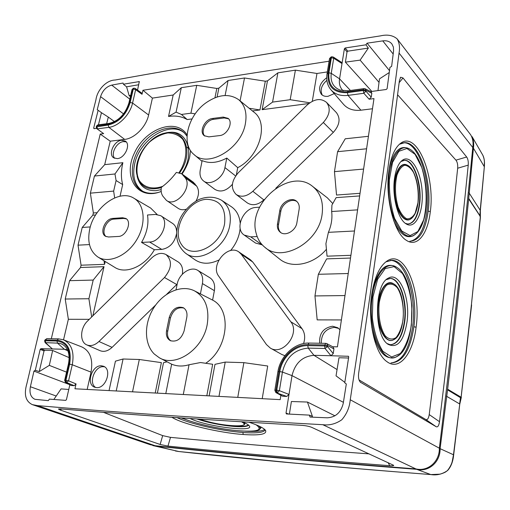 <?xml version="1.0" encoding="UTF-8"?>
<svg xmlns="http://www.w3.org/2000/svg" width="510" height="510" viewBox="0 0 510 510"><rect width="100%" height="100%" fill="white"/><g stroke="black" fill="none" stroke-linecap="round" stroke-linejoin="round"><path stroke-width="0.76" d="M152.828 445.568L155.977 446.072C228.454 453.817 315.333 461.563 416.619 469.308C428.61 472.349 440.461 462.028 440.098 448.672L447.633 389.206L461.11 397.226L471.431 304.578L480.344 216.552L468.684 198.887C462.602 258.423 455.583 321.861 447.633 389.206M468.684 198.887L473.427 148.187C474.051 143.979 473.592 140.123 472.062 136.616L482.804 155.174C484.927 160.42 484.372 162.307 484.2 166.54L473.427 148.187M461.04 398.246L459.771 404.175L461.34 397.284M471.616 304.954L461.008 398.399M459.752 404.098L453.498 454.646L452.281 461.212C451.465 465.369 447.468 471.068 446.747 471.061C445.848 472.062 443.598 473.101 439.99 474.179L430.861 474.574C436.777 475.53 442.368 474.166 447.633 470.494C450.999 466.79 453.014 461.575 453.67 454.844L459.752 404.277M155.977 446.072L178.513 451.484L292.963 462.959C331.965 466.542 371.752 470.003 430.746 474.549L416.619 469.308M453.658 454.844L440.098 448.672M178.806 451.516L153.23 445.657M479.853 216.132L480.203 210.286L468.977 192.755M468.684 198.352L480.229 216.189L480.203 210.286L484.321 166.929M446.448 396.187L459.606 403.933L460.504 397.704L460.932 398.017L461.046 397.296M480.356 217.827L480.203 216.756M460.626 397.111L460.504 397.704L447.506 389.812M482.689 154.976L482.798 155.161C484.283 158.036 484.8 161.963 484.334 166.936L480.331 210.649M190.555 150.603L189.797 156.289C188.496 162.46 185.914 168.376 182.07 174.037M161.192 191.441C137.776 201.023 122.496 177.448 134.366 153.121C145.305 128.603 176.434 117.204 187.074 134.952M158.208 192.468C152.088 193.953 146.721 193.443 142.105 190.944C129.361 183.989 129.132 162.078 141.034 145.796C152.7 129.349 173.547 122.668 184.129 132.683L186.998 136.125M95.619 214.99L92.826 215.194L93.349 212.976L97.136 212.695M133.894 198.224L150.635 208.042L157.105 214.449M160.733 215.698C170.117 220.881 161.205 242.116 149.602 242.02L141.55 242.428C146.944 232.993 148.926 223.845 147.498 214.99L155.512 214.429L160.733 215.698L172.66 223.482C175.096 225.152 176.422 227.766 176.638 231.33M176.53 233.854C174.49 242.849 169.569 248.032 161.772 249.415L154.39 249.753C144.961 266.462 125.613 274.724 114.623 267.278L98.041 257.091M105.194 261.483L104.544 264.346L81.071 265.206L80.535 267.501L104.014 266.679L92.833 315.837M63.533 339.839L68.365 319.285L89.275 319.337M87.172 389.436L91.048 372.141C93.222 359.346 90.123 350.931 81.74 346.889L63.367 339.775L58.535 338.85L57.171 340.176L45.415 339.966L46.786 338.653L44.854 340.074M109.051 390.59L115.432 361.169L123.076 359.002L139.306 359.493L161.37 362.629L155.225 393.031M157.38 393.146L163.519 362.699L167.019 361.826M176.033 289.756L177.174 284.108C178.965 273.704 190.906 265.755 197.893 270.447L209.82 277.714C213.766 280.411 215.29 284.733 214.378 290.674L212.594 300.097C232.024 309.685 228.301 348.668 205.683 363.273M206.824 395.754L212.676 364.261L200.513 362.54L189.038 364.752C182.778 366.594 176.976 366.409 171.647 364.185L159.649 357.937M209.138 395.881L214.978 364.338L225.229 362.087L243.876 362.648L267.712 366.014L262.21 398.68M341.394 319.942L317.175 319.885L314.957 295.934L318.355 274.284L348.228 273.519M350.504 258.041L326.63 258.882L318.355 274.284M350.906 255.306L327.05 256.179L325.916 243.64L328.414 232.33C331.417 225.235 332.494 218.293 331.653 211.516L331.933 205.058L336.122 197.625L359.646 195.929M326.425 249.269C313.338 264.913 291.229 269.063 279.365 258.838L265.06 247.433M262.255 244.851L255.574 243.079L244.258 235.097C234.198 228.831 243.321 207.659 256.09 207.43L259.609 207.181M312.821 186.571L327.344 197.829L332.781 203.56M360.034 193.303L336.523 195.037L334.464 171.634L337.594 151.687L366.588 148.786M368.43 136.297L345.244 138.79L337.594 151.687M372.478 108.764L360.901 110.198L348.018 95.389L363.834 93.279L365.938 91.226L366.065 90.385L371.822 93.228L371.235 97.187L369.144 99.22L373.977 98.589L337.435 346.845L332.705 346.755M328.089 72.962C327.114 86.534 333.559 93.094 347.425 92.648L363.247 90.506L363.375 89.664L347.552 91.813C334.184 92.253 327.968 85.929 328.899 72.841L331.372 57.764L330.569 57.891L328.089 72.962L327.037 73.708C326.068 80.07 327.369 85.431 330.926 89.785L343.561 104.365C347.718 109.012 353.494 110.957 360.901 110.198M329.097 61.213L142.947 90.264L152.407 98.111L173.183 95L181.318 87.694L196.739 85.323L216.833 88.466L218.866 88.16L228.085 80.503L244.5 77.979L265.308 81.211L267.469 80.886L277.893 72.847L295.398 70.15L316.971 73.478L327.331 71.923M316.971 73.478L312.292 101.292M308.811 103.524L262.14 109.675L272.563 102.096L277.893 72.847M267.469 80.886L262.14 109.675M265.308 81.211L259.96 109.962L252.45 110.957M238.865 99.845L253.884 112.123C269.248 122.942 259.756 156.646 237.73 167.65L236.353 174.904M232.394 184.314C226.446 190.918 220.632 192.621 214.94 189.42L203.541 180.967C200.5 178.494 199.41 174.834 200.264 169.983L202.164 160.599C209.451 163.767 217.655 162.919 226.784 158.062L224.935 167.586C223.278 178.098 209.935 186.348 203.541 180.967M218.866 88.16L217.088 96.996M216.833 88.466L214.952 97.767M192.028 118.919L187.189 119.557C181.77 116.427 175.548 115.394 168.523 116.452L176.071 112.13L181.458 114.463L187.189 119.557M173.183 95L168.523 116.452M152.407 98.111L148.62 115.011L132.568 103.052C130.12 114.61 118.664 126.295 108.872 127.341L97.506 128.858L96.804 126.556L96.977 125.843L108.343 124.3C118.696 121.737 125.766 114.482 129.553 102.535L132.651 89.161L133.276 89.059L130.177 102.446C126.25 114.839 118.913 122.368 108.171 125.02L96.205 126.952L96.849 128.692L103.632 133.633L100.228 134.073L110.217 141.2L124.657 139.409C134.64 138.446 146.223 126.703 148.62 115.011M93.349 212.976L90.378 193.15L94.446 176.039L114.98 173.98L116.082 180.527L122.68 184.582C120.921 177.901 120.991 170.601 122.891 162.69L104.709 164.647L110.217 141.2M122.68 184.582L120.035 196.216M264.25 199.506L263.836 199.907C257.881 205.065 252.361 206.053 247.267 202.878L236.079 194.406C230.52 188.356 231.228 181.165 238.208 172.82L307.154 104.996C314.415 98.793 320.873 97.926 326.534 102.395C330.907 108.343 329.836 115.037 323.321 122.476L252.82 191.295C246.783 196.554 241.204 197.593 236.079 194.406M326.534 102.395L336.39 112.602C340.744 118.505 339.711 125.109 333.298 132.409L275.763 188.311M238.878 251.965L241.281 254.28L290.764 321.733C300.473 333.444 282.84 356.127 270.325 348.081L266.437 344.543L218.656 276.095C210.037 265.092 227.938 243.665 238.878 251.965L250.333 259.692L252.718 261.987L302.009 328.682C304.903 332.903 305.426 337.856 303.571 343.561M284.892 355.68L281.928 354.539L270.325 348.081M166.011 254.573C172.38 260.616 171.87 268.26 164.494 277.516L98.953 341.496C94.841 345.27 90.825 346.417 86.904 344.938C79.541 342.146 80.032 327.987 87.586 321L151.77 257.856C156.71 253.368 161.46 252.272 166.011 254.573L178.124 261.898C181.834 264.416 183.237 268.528 182.344 274.227M177.18 284.095L166.7 294.289M155.754 304.929L112.085 347.361C108.031 351.065 104.046 352.18 100.145 350.708L86.904 344.938M181.847 173.878L185.136 177.748C193.003 187.138 175.854 207.799 166.413 200.373L162.843 196.146C161.262 193.781 160.771 190.848 161.383 187.348C167.006 183.275 172.004 178.283 176.377 172.386L181.847 173.878L193.386 182.293L196.669 186.137C199.321 190.268 199.11 195.222 196.044 200.991M186.195 209.253C183.122 210.139 180.463 209.846 178.213 208.38L166.413 200.373M339.947 329.766L337.767 327.764L332.558 326.221C323.321 327.866 319.03 333.54 319.693 343.243M96.549 387.613C106.01 388.677 112.302 369.24 103.53 366.269L101.375 365.804C91.889 364.899 85.718 384.33 94.643 387.211L96.549 387.613M117.306 158.623C124.81 158.227 131.051 144.579 125.352 141.111L121.558 140.25C114.03 140.76 107.891 154.39 113.679 157.813L117.306 158.623M326.712 77.724C319.649 83.111 317.877 88.644 321.389 94.331C323.04 95.982 325.246 96.645 328.006 96.32L334.235 93.611M230.545 250.588C235.314 244.876 238.368 238.559 239.713 231.648L240.153 228.41M240.172 222.985C239.394 215.539 236.359 210.043 231.062 206.505L221.64 200.322M185.761 253.349L195.005 259.794C201.813 264.308 209.776 264.378 218.873 260.011M142.724 191.269C134.876 185.583 132.173 176.575 134.608 164.233C139.281 139.632 170.047 120.003 184.626 133.174M137.126 176.256C139.536 186.188 145.834 190.982 156.028 190.644L161.128 189.65M181.585 173.7C195.776 153.924 187.368 129.285 168.644 132.53M141.55 242.428L154.39 249.753M257.174 236.544L250.754 236.869L244.258 235.097M194.737 290.987L212.594 300.097M197.893 270.447C201.858 273.156 203.369 277.529 202.419 283.566L200.411 293.926M226.784 158.062L237.73 167.65M245.437 123.318C241.574 148.741 207.933 168.491 193.896 154.434C180.795 143.941 187.559 115.834 205.785 102.956C218.255 94.356 229.207 93.253 238.635 99.66C244.883 105.009 247.152 112.895 245.437 123.318M249.16 108.267L259.96 109.962M228.085 80.503L225.101 95.51M380.403 35.891C277.115 51.95 188.687 66.663 115.101 80.025C106.558 80.076 97.2 89.785 95.925 99.871C74.135 185.627 51.14 280.13 26.941 383.373C23.715 394.255 25.513 401.338 32.34 404.628L37.504 405.616C114.081 412.22 209.17 418.576 322.779 424.69C329.46 425.576 335.809 423.925 341.821 419.749C346.755 414.037 349.567 407.375 350.249 399.757C369.795 270.88 386.057 155.308 399.05 53.046C400.063 47.621 399.438 42.916 397.162 38.913C392.91 35.273 387.326 34.266 380.403 35.891M365.275 88.842L371.07 91.711L371.822 93.228M370.764 91.564L386.274 89.486L387.122 88.657L389.927 67.447L391.642 66.332L393.573 50.853L393.395 47.092L391.897 43.962C389.767 41.406 386.727 40.386 382.774 40.883L367.066 43.191L389.506 70.648M333.368 57.088L341.49 62.322L342.012 63.578L344.384 48.769L345.187 47.972L365.957 44.81L367.066 43.191M142.947 90.264L142.035 94.28L141.716 93.1L135.328 88.479L135.647 89.671L133.276 89.059L134.105 88.16L135.328 88.479M137.547 90.085L139.306 81.574L123.401 84.214L126.576 86.827L138.777 84.73M96.505 128.335L94.031 128.667L93.674 128.125L98.137 110.281L97.231 109.701L100.578 96.639C102.618 90.48 106.335 86.643 111.722 85.113L123.063 83.041L123.401 84.214M51.312 338.729L100.228 134.073M69.825 384.903L66.434 399.668L65.701 400.375L49.374 399.132L48.329 400.662L34.967 399.311C30.759 397.341 29.236 393.153 30.383 386.739L33.966 371.095L35.305 370.266L40.188 349.375L40.883 348.681L52.39 348.961L45.212 342.707M44.651 340.897L44.842 340.132L45.415 339.966L45.218 340.795L56.973 341.011C67.09 342.51 71.094 350.236 68.99 364.185L65.274 380.243L68.569 380.817L76.054 383.915L74.23 385.688L71.132 385.528L65.567 382.411M76.054 383.915L74.944 388.786L280.194 399.63L280.876 395.435M282.616 396.232L275.904 392.598L286.741 396.442L282.616 396.232L276.618 392.808L275.897 390.137L274.833 390.341L275.904 392.598M325.833 343.345L326.789 343.593L325.833 343.345L324.742 344.938L307.932 344.639C294.703 344.142 281.125 356.841 278.951 371.56L275.897 390.137L276.771 390.175L279.824 371.586C281.915 357.389 295.016 345.136 307.779 345.627L324.589 345.933L324.742 344.938L327.688 345.589L326.789 343.593L333.036 346.928L333.922 348.897L333.228 353.596L330.99 355.738L348.413 356.28L348.7 357.045L344.754 382.819L346.315 383.973L343.243 403.34C340.986 412.462 335.682 417.282 327.324 417.805L310.035 417.065L309.366 415.114L286.448 413.954L286.014 413.081L289.004 394.44L286.741 396.442M32.653 404.73L150.195 444.694L155.091 445.702C227.575 453.435 314.479 461.167 415.803 468.894C427.839 471.897 439.671 461.601 439.352 448.194C452.829 338.232 463.966 238.004 472.77 147.505C473.529 142.73 472.834 138.503 470.685 134.812L397.162 38.913M160.14 444.471L60.244 410.021L58.42 409.039L60.601 408.905C127.698 414.541 207.984 420.01 301.461 425.314C305.758 425.627 309.181 426.309 311.737 427.367L393.656 465.318C393.854 465.777 392.56 465.904 389.774 465.706C305.362 459.172 231.425 452.631 167.969 446.091L160.14 444.471L162.677 435.616L170.499 437.363C228.257 442.922 294.474 448.424 369.151 453.881M360.914 382.647L360.647 382.462C358.798 380.74 358.135 377.636 358.664 373.148C374.569 266.169 388.155 168.663 399.406 80.618L400.669 77.239L403.008 77.96L466.669 157.004C467.957 158.878 468.486 161.581 468.237 165.125C460.364 243.55 450.783 329.084 439.499 421.706C438.893 425.678 437.803 427.361 436.222 426.755L360.309 382.162M359.021 379.905L425.754 419.488L436.222 426.755M425.754 419.488C427.425 420.183 428.578 418.551 429.216 414.592L439.499 421.706M397.583 94.758L455.934 160.153C457.336 161.989 457.916 164.679 457.668 168.23C449.775 243.799 440.289 325.922 429.216 414.592M388.888 170.633C391.03 156.2 395.167 146.918 401.306 142.8C417.499 131.625 435.291 176.6 430.319 211.516C427.884 233.911 417.237 247.79 406.419 240.344C394.039 233.242 384.871 197.517 388.888 170.633M416.103 327.159C413.049 353.64 399.311 371.261 386.905 361.628C375.054 353.742 367.57 321.211 371.72 294.531C374.589 276.739 379.937 265.404 387.778 260.534C405.004 249.862 421.432 291.331 416.103 327.159L413.89 326.808C410.25 350.344 402.651 362.38 391.1 362.903L390.998 362.884M466.669 157.004L455.934 160.153M468.237 165.125L457.668 168.23M403.008 77.96L399.145 82.677M399.764 144.158L404.71 142.66C419.443 141.774 432.301 181.012 428.183 211.204C425.461 230.718 419.367 240.733 409.9 241.236L409.861 241.236M410.123 241.255C418.767 239.439 424.377 229.443 426.953 211.267C431.237 181.12 418.608 141.92 403.722 142.8L400.286 143.508M408.816 148.646C399.948 144.661 393.395 151.393 389.149 168.829M393.669 220.569C399.585 233.892 406.113 238.948 413.253 235.735L414.961 234.613M394.542 178.328C395.958 168.874 398.705 162.747 402.785 159.961C411.347 154.428 421.336 171.972 422.197 192.633C423.332 213.308 415.019 230.01 405.896 223.737C397.787 218.873 391.903 195.904 394.542 178.328M400.885 161.555L404.481 160.299C414.05 159.515 422.427 185.015 419.564 204.733C417.671 217.381 413.674 223.794 407.586 223.973L405.284 223.291M408.019 224.005C413.706 223.119 417.429 216.705 419.188 204.752C422.05 185.053 413.674 159.573 404.105 160.363L403.499 160.408M401.676 160.937L401.332 161.109M407.292 165.138C400.095 160.969 393.242 174.471 394.23 191.907C395.059 209.336 403.321 223.176 410.097 219.383L411.181 218.688M387.778 260.534L386.134 261.796L391.846 260.304C406.84 260.074 418.276 296.131 413.89 326.808M390.08 260.412L390.437 260.419C405.45 260.196 416.868 296.183 412.622 326.789C409.288 349.369 402.154 361.411 391.221 362.916M397.481 356.171L395.786 357.159C384.782 360.666 376.756 350.587 371.707 326.916M372.491 289.884C377.999 269.433 385.847 261.77 396.034 266.896L396.232 267.017M407.031 321.918C403.71 341.254 397.386 348.712 388.053 344.295C373.83 335.65 374.091 284.344 388.276 278.186C399.451 270.969 410.531 297.993 407.031 321.918M386.293 279.665L390.341 278.447C400.012 278.103 407.592 301.537 404.755 321.549C402.384 336.817 397.507 344.524 390.131 344.683L387.192 343.587M390.405 344.715C397.469 343.938 402.122 336.217 404.366 321.542C407.209 301.55 399.63 278.135 389.952 278.485L389.468 278.492M387.192 279.027L386.848 279.18M394.345 339.322L393.274 339.928C385.662 343.817 377.362 328.822 377.534 310.501C377.521 292.166 385.892 278.664 393.439 283.719L393.497 283.758M389.257 72.535L379.491 78.865L377.98 90.595M365.957 44.81L368.347 48.08L347.82 51.159L347.017 51.95L345.397 62.143L360.117 60.123L368.347 48.08M379.038 82.384L360.117 60.123M363.375 89.664L364.076 88.6L365.09 88.746L366.065 90.385L363.375 89.664M331.372 57.764L333.712 58.242L333.317 57.05L332.061 56.782L331.372 57.764M327.057 73.574L329.517 58.663L331.251 56.91L331.933 56.801M371.235 97.187L365.938 91.226L363.247 90.506L363.834 93.279L369.144 99.22M307.779 345.627L308.225 348.126L325.036 348.464L324.589 345.933L327.541 346.583L327.688 345.589L333.922 348.897M343.402 402.326L292.013 375.628L282.425 372.077L279.384 390.666L277.485 392.853L276.771 390.175L279.384 390.666L289.004 394.421L292.013 375.628C295.111 363.056 302.424 356.292 313.962 355.323L330.99 355.738L325.036 348.464L327.541 346.583L333.228 353.596M348.553 358.007L338.978 357.765L336.039 375.851L344.824 382.353M130.388 96.6L129.164 95.65L126.576 86.827M129.164 95.65L130.668 95.389M106.641 123.707L108.311 117.083L101.458 112.704L98.443 124.829M44.032 350.963L39.238 371.599L49.311 365.377L52.651 350.478L44.727 350.274L44.032 350.963L40.188 349.375M68.773 389.474L61.092 388.881L53.856 399.47M334.923 415.809L307.441 402.046L312.432 416.396L309.366 415.114M307.441 402.046L291.401 401.51L289.393 414.133M343.185 90.812L342.65 90.295C339.909 87.331 338.882 83.519 339.564 78.852L342.012 63.578L333.712 58.242L331.245 73.319C330.219 81.619 333.164 87.21 340.081 90.091L348.151 90.774M345.397 62.143L371.828 91.418M52.651 350.478L69.111 357.612M66.555 372.147L49.311 365.377M114.495 121.622L108.311 117.083M68.824 384.317L33.966 371.095M35.305 370.266L39.238 371.599M67.862 350.803L64.337 349.248L57.49 343.122L45.154 342.656L44.638 340.954L45.218 340.795L45.734 342.892L52.402 348.961L64.337 349.248L67.447 349.841M57.171 340.176C67.664 341.725 71.821 349.733 69.64 364.204L65.924 380.275L66.74 382.602L66.083 382.57L65.274 380.243L64.649 380.371L65.484 382.36L71.132 385.528M80.535 267.501L69.583 280.678L65.223 299.026L68.365 319.285M92.826 215.194L82.231 227.454L78.024 245.163L81.071 265.206M104.709 164.647L94.446 176.039M96.231 126.85L97.875 124.905L109.089 123.375M98.137 110.281L101.458 112.704M128.934 102.873L132.007 89.626L133.951 88.185M122.891 162.69L114.98 173.98M181.318 87.694L176.071 112.13M237.756 397.392L243.876 362.648M218.975 396.397L225.229 362.087M132.53 391.833L139.306 359.493M116.21 390.966L123.076 359.002M65.223 299.026L88.906 298.733L91.679 316.971M69.583 280.678L93.196 280.073L88.906 298.733M295.398 70.15L290.19 99.705L272.563 102.096M363.604 169.065L334.464 171.634M344.983 295.564L314.957 295.934M90.378 193.15L113.653 191.097L114.654 197.899M116.082 180.527L113.653 191.097M196.739 85.323L190.906 113.182L181.458 114.463M165.801 393.586L171.647 364.185M207.258 324.194C203.28 349.038 175.81 367.857 159.298 357.752L154.288 354.036C143.941 343.867 143.96 323.149 153.854 307.708C163.627 292.192 181.662 284.446 194.386 290.808C205.269 297.043 209.553 308.174 207.258 324.194M183.281 394.51L189.038 364.752M78.024 245.163L89.486 244.577M82.231 227.454L90.289 226.937M244.5 77.979L240.076 100.84M357.599 209.859L331.653 211.516M354.488 230.992L328.414 232.33M104.008 260.757L104.544 264.346M89.754 228.984C94.312 206.907 119.283 188.98 133.665 198.09C144.814 204.274 146.446 223.966 136.603 239.987C126.926 256.109 108.547 263.906 97.812 256.951C89.805 251.169 87.121 241.848 89.754 228.984M122.604 217.738L112.818 218.407C105.079 218.497 99.138 233.115 105.583 236.321L108.579 236.997L118.39 236.449C126.187 236.474 132.256 221.824 125.868 218.49L122.604 217.738L123.739 218.439L113.966 219.109C106.609 219.185 100.546 232.764 106.188 236.614M322.084 214.474C318.686 242.715 281.826 263.052 264.709 247.159C260.38 243.57 257.505 238.846 256.084 232.981C247.395 203.28 289.89 167.382 312.471 186.297C320.471 192.78 323.678 202.17 322.084 214.474M296.903 222.66L299.128 209.317C299.619 205.855 298.764 203.159 296.565 201.227C291.44 196.567 280.87 202.527 279.786 210.605L277.504 223.794C276.962 227.473 277.912 230.31 280.347 232.292C285.536 236.659 295.864 230.705 296.903 222.66M126.416 218.886L123.739 218.439M297.037 201.66C291.72 197.682 281.851 203.656 280.8 211.401L278.524 224.572C278.014 227.951 278.798 230.647 280.87 232.656M223.246 117.077L212.53 118.473C204.835 119.085 198.734 131.797 204.28 135.711L208.819 136.871L219.58 135.596C227.301 135.093 233.554 122.413 228.11 118.358L223.246 117.077L224.266 117.95L213.55 119.334C206.231 119.926 200.079 131.714 204.829 136.1M186.794 317.36C187.495 312.828 186.328 309.608 183.288 307.702C176.785 305.873 172.112 309.085 169.263 317.341L166.566 330.652C165.801 335.408 167.063 338.748 170.353 340.667C176.798 342.28 181.394 338.997 184.135 330.824L186.794 317.36M228.588 118.824L224.266 117.95M183.842 308.046C177.499 306.797 173.024 310.099 170.423 317.947L167.733 331.239C166.999 335.644 168.07 338.876 170.952 340.929M104.014 266.679L93.196 280.073M290.19 99.705L309.819 102.771M190.906 113.182L195.171 113.857M389.774 465.706L388.065 462.615M103.466 412.322L162.677 435.616M249.16 422.274C258.487 425.391 263.97 428.132 265.595 430.504C267.017 434.29 259.545 435.623 243.181 434.501C218.707 432.767 182.089 423.95 171.927 417.288M167.969 446.091L170.499 437.363M60.244 410.021L61.563 408.982M265.13 429.911C263.861 432.569 256.466 433.43 242.932 432.486C221.576 430.975 190.179 423.906 177.091 417.645M245.189 431.211C255.644 431.823 262.14 431.243 264.671 429.458M181.107 417.913L188.419 420.514M260.916 426.991L260.291 428.668M242.307 421.853C246.183 423.383 248.523 424.741 249.326 425.92C254.758 432.697 205.428 426.385 190.185 418.525M248.599 425.136C247.331 426.596 242.671 427.061 234.619 426.519C221.212 425.353 208.628 422.835 196.879 418.971M198.39 419.067C209.973 422.701 222.067 425.059 234.683 426.13C242.193 426.64 246.776 426.258 248.427 424.989M244.66 422.841L244.532 424.282M321.262 343.268C321.274 334.037 325.616 328.733 334.299 327.363L338.602 328.383M95.772 387.523C88.16 383.316 94.707 365.829 103.511 366.696L104.55 366.824M114.724 158.349C110.364 153.969 116.58 142.08 123.452 141.608L126.212 141.907M322.256 95.083C319.878 90.085 321.415 85.176 326.884 80.357M480.344 210.649L480.388 217.591L471.431 304.578M175.37 450.967L178.627 451.503C250.059 459.382 334.139 467.071 430.861 474.574L431.033 474.574M161.339 187.616C147.377 191.269 139.109 186.411 136.546 173.056L137.184 163.111C141.831 147.282 151.247 137.235 165.431 132.976C183.319 128.361 193.641 149.519 181.974 169.256L179.762 172.807M179.055 172.603L181.356 168.931C186.838 158.106 187.323 146.874 182.752 139.345C178.889 135.169 173.91 133.04 167.815 132.951C161.447 134.149 155.333 137.196 149.462 142.099C138.414 153.115 133.856 169.875 139.224 180.425C144.011 187.603 152.923 189.892 162.843 186.265M323.321 122.476L333.298 132.409M252.82 191.295L263.836 199.907M183.523 175.555L195.056 183.963M149.602 242.02L161.772 249.415M250.754 236.869L262.012 244.864M290.764 321.733L302.009 328.682M241.281 254.28L252.718 261.987M164.494 277.516L176.747 284.529M98.953 341.496L112.085 347.361M224.935 167.586L235.594 175.95M472.77 147.505L399.05 53.046M155.091 445.702L37.504 405.616M415.803 468.894L322.779 424.69M439.352 448.194L350.249 399.757M430.319 211.516L428.183 211.204M413.253 235.735L413.897 235.263C418.104 232.84 421.349 227.817 423.644 220.205C431.039 197.096 423.625 156.5 409.708 149.124C398.355 141.895 387.071 163.002 388.582 191.25C389.857 219.478 403.225 241.523 413.897 235.263L416.53 233.331M423.6 219.982C427.584 204.331 426.832 183.849 421.668 167.203L415.032 154.307L406.91 148.512L398.845 151.298L392.515 162.467L389.334 179.947C389.124 193.679 390.864 206.486 394.555 218.369L401.765 231.024L410.097 235.594L417.856 231.534L423.6 219.982M412.093 217.948L410.41 219.16C403.659 222.94 395.435 209.055 394.663 191.683C393.733 174.312 400.637 161.02 407.79 165.393C415.159 169.244 420.036 188.19 418.015 202.935C416.868 211.369 414.33 216.782 410.41 219.16L410.097 219.383M415.153 213.193L417.951 202.808C418.876 191.658 417.448 181.624 413.661 172.705C410.901 168.058 407.904 165.572 404.659 165.253C401.517 166.419 398.947 169.741 396.946 175.23C394.657 185.551 395.046 196.159 398.125 207.054C400.541 213.014 403.378 216.922 406.636 218.764C409.881 219.141 412.717 217.285 415.153 213.193M372.255 296.731C375.277 273.494 386.918 260.457 396.71 267.316C416.95 278.613 416.931 348.234 396.474 356.719C382.385 365.358 367.104 329.53 372.255 296.731M399.145 354.986L395.786 357.159M372.95 296.954L372.325 317.819C374.079 331.87 377.591 343.032 382.851 351.301L391.603 356.962L400.312 353.532C405.526 346.959 409.211 337.48 411.379 325.099L411.863 305.7C410.346 292.663 407.197 281.902 402.422 273.43L394.077 266.609L385.216 268.56L377.61 279.314L372.95 296.954M378.541 302.443C381.429 286.983 386.51 280.806 393.771 283.917C406.597 290.789 406.534 334.681 393.605 339.717C384.731 344.881 375.417 322.62 378.541 302.443M395.314 338.634L393.274 339.928M379.236 302.666C377.916 315.435 380.332 328.669 385.248 335.899C388.818 339.367 392.413 339.934 396.028 337.594C399.298 333.61 401.631 327.758 403.015 320.031C404.194 307.83 402.007 295.239 397.367 287.818C393.943 284.076 390.38 283.177 386.682 285.122C383.252 288.838 380.772 294.691 379.236 302.666M393.178 54.041L382.774 40.883M347.552 91.813L348.273 90.755L363.955 88.612M328.899 72.841L331.245 73.319L339.564 78.852L350.434 90.461M330.926 89.785C335.006 94.344 340.699 96.211 348.018 95.389L347.425 92.648M337.059 369.572L313.962 355.323L308.225 348.126C294.697 349.318 286.097 357.3 282.425 372.077L279.824 371.586M348.03 356.152L348.649 356.586M344.384 48.769L347.017 51.95M345.187 47.972L347.82 51.159M188.63 148.595L186.59 146.976M56.208 396.028L30.383 386.739M40.883 348.681L44.727 350.274M56.973 341.011L57.49 343.122C60.658 343.217 63.323 344.441 65.478 346.8C68.914 350.899 69.883 356.726 68.378 364.274M68.99 364.185L68.365 364.325L64.662 380.32M74.23 385.688L66.74 382.602L68.569 380.817L72.273 364.752C74.524 352.059 71.553 343.734 63.367 339.775M91.048 372.141L72.273 364.752L69.64 364.204M124.657 139.409L108.872 127.341L108.171 125.02M96.849 128.692L103.632 133.633M129.553 102.535L128.909 102.988C125.262 114.176 118.702 120.966 109.236 123.356L108.343 124.3M93.674 128.125L94.42 128.609M123.554 113.915L100.578 96.639M129.795 99.15L111.722 85.113M139 81.498L139.415 81.868M130.177 102.446L132.568 103.052L135.647 89.671L142.035 94.28M112.818 218.407L113.966 219.109M279.786 210.605L280.8 211.401M277.504 223.794L278.524 224.572M202.419 283.566L214.378 290.674M212.53 118.473L213.55 119.334M169.263 317.341L170.423 317.947M166.566 330.652L167.733 331.239M307.932 344.639L309.047 343.064L325.75 343.345M278.951 371.56L277.886 371.803L274.839 390.29M286.014 413.081L288.647 414.094M243.181 434.501L242.932 432.486M259.163 426.124L260.355 428.547L260.916 427.877M182.102 417.983C193.373 423.185 218.006 428.846 236.78 430.625C257.25 432.193 263.657 430.236 256.007 424.753M243.563 422.363L244.628 424.129L244.201 424.651M199.461 419.137C217.706 426.086 254.464 428.623 241.51 421.808M185.136 177.748L196.669 186.137M229.825 225.057C226.383 247.344 199.18 264.231 185.512 253.177C176.377 245.253 174.292 234.383 179.271 220.575C181.401 214.646 188.566 204.561 199.282 199.353C207.302 196.261 214.665 196.528 221.385 200.156C228.767 205.371 231.578 213.677 229.825 225.057M224.572 223.82C220.639 246.63 191.403 260.291 181.547 244.59C170.971 229.831 187.253 200.379 206.454 199.302C220.078 199.716 226.115 207.889 224.572 223.82M136.546 173.056C134.277 157.016 149.519 135.845 165.431 132.976M194.119 154.626L202.017 161.339M400.273 77.724L400.669 77.239M401.306 142.8L399.757 144.158M403.722 142.8L404.704 142.653M401.236 161.319L402.785 159.961M404.105 160.363L404.481 160.299M390.437 260.419L391.846 260.304M386.637 279.461L388.276 278.186M389.952 278.485L390.341 278.447M331.124 56.929L329.536 58.522M58.433 338.85L46.786 338.653M97.716 124.924L96.403 126.136M133.32 88.281L132.033 89.505M308.964 343.058C294.633 342.592 280.245 356.063 277.899 371.739M260.355 428.547C259.284 428.84 262.172 431.791 241.581 431.026C222.532 429.809 194.482 423.708 182.019 417.977M199.391 419.131C212.083 423.23 224.476 425.506 236.576 425.958C246.432 425.582 243.984 423.988 244.628 424.129L244.889 423.804"/></g></svg>
